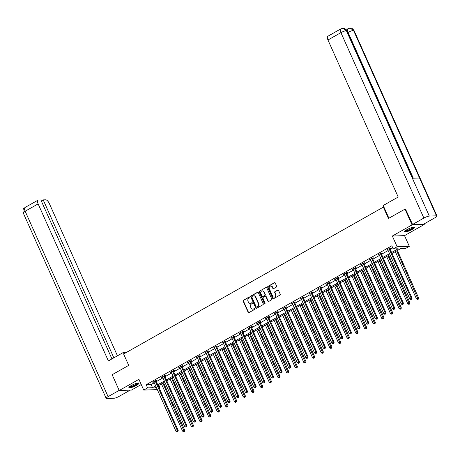 <?xml version="1.0" encoding="UTF-8"?>
<svg xmlns="http://www.w3.org/2000/svg" width="460" height="460" viewBox="0 0 460 460"><rect width="100%" height="100%" fill="white"/><g stroke="black" fill="none" stroke-linecap="round" stroke-linejoin="round"><path stroke-width="0.69" d="M249.797 297.183A0.483 0.425 -91.9 0 0 249.222 296.964L243.432 300.236A0.69 0.609 -91.9 0 0 243.162 301.168L248.147 312.311A0.69 0.609 -91.9 0 0 248.969 312.622L254.759 309.344A0.483 0.425 -91.9 0 0 254.552 308.43A0.483 0.425 -91.9 0 0 254.374 308.476L253.621 308.901A2.214 1.955 -91.9 0 1 250.993 307.907L250.579 306.981A2.214 1.955 -91.9 0 1 251.436 304.014L252.183 303.589A0.483 0.425 -91.9 0 0 251.976 302.668A0.483 0.425 -91.9 0 0 251.798 302.72L251.051 303.146A2.214 1.955 -91.9 0 1 248.417 302.151L248.003 301.219A2.214 1.955 -91.9 0 1 248.86 298.252L249.607 297.833A0.483 0.425 -91.9 0 0 249.797 297.183M249.567 296.947A0.483 0.425 -91.9 0 0 249.55 296.953L243.76 300.23A0.69 0.609 -91.9 0 0 243.495 301.156L248.48 312.3A0.69 0.609 -91.9 0 0 248.877 312.662M254.719 308.459A0.483 0.425 -91.9 0 0 254.702 308.47L253.621 308.901M251.798 302.72L252.126 302.709A0.483 0.425 -91.9 0 0 252.126 302.709L251.051 303.146M406.968 229.638A5.497 1.081 155.9 0 0 404.518 231.8A5.497 1.081 155.9 0 0 412.108 229.471A5.497 1.081 155.9 0 0 414.552 227.309A5.497 1.081 155.9 0 0 406.968 229.638M131.341 385.509A5.497 1.081 155.9 0 0 128.898 387.671A5.497 1.081 155.9 0 0 136.482 385.342A5.497 1.081 155.9 0 0 138.931 383.18A5.497 1.081 155.9 0 0 131.341 385.509M276.368 287.08A0.69 0.609 -91.9 0 0 276.638 286.154L275.235 283.026A0.69 0.609 -91.9 0 0 274.413 282.716L267.984 286.356A0.69 0.609 -91.9 0 0 267.714 287.281L272.7 298.425A0.69 0.609 -91.9 0 0 273.522 298.735L279.956 295.096A0.69 0.609 -91.9 0 0 280.22 294.17L278.53 290.392A0.69 0.609 -91.9 0 0 277.714 290.082L274.959 291.64A0.69 0.609 -91.9 0 0 274.689 292.566L275.529 294.44A1.851 1.633 -91.9 0 1 272.613 296.091L269.33 288.753A1.851 1.633 -91.9 0 1 272.245 287.103L272.791 288.328A0.69 0.609 -91.9 0 0 273.614 288.638L276.368 287.08M424.005 223.962L424.241 224.486L412.051 224.888L404.995 209.122L388.447 218.477L383.37 207.126L123.625 354.016L128.702 365.366L112.159 374.728L119.209 390.494L138.92 379.345L143.721 390.068L147.602 387.872L146.194 384.715L391.834 245.801L393.248 248.952L397.135 246.755L409.325 246.353L405.438 248.555L400.493 248.716L392.035 253.5M412.051 224.888L392.334 236.032L397.135 246.755M258.29 292.612A0.69 0.609 -91.9 0 0 257.468 292.301L251.033 295.941A0.69 0.609 -91.9 0 0 250.769 296.867L255.748 308.01A0.69 0.609 -91.9 0 0 256.571 308.321L263.005 304.681A0.69 0.609 -91.9 0 0 263.269 303.755L258.29 292.612M259.509 291.145L265.943 287.511A0.69 0.609 -91.9 0 1 266.76 287.822L271.745 298.966A0.69 0.609 -91.9 0 1 271.48 299.891L268.726 301.449A0.69 0.609 -91.9 0 1 267.904 301.139L265.886 296.619A0.69 0.609 -91.9 0 0 265.063 296.309L263.235 297.338A0.69 0.609 -91.9 0 0 262.965 298.264L265.069 302.973A0.483 0.425 -91.9 0 1 264.31 303.404L259.239 292.071A0.69 0.609 -91.9 0 1 259.509 291.145L265.943 287.511M404.995 209.122L405.697 209.099M119.209 390.494L131.405 390.091L141.243 384.531M383.933 207.109L383.37 207.126M146.194 384.715L151.139 384.554L154.261 382.789M156.314 381.627L162.92 377.89M164.979 376.728L171.586 372.991M173.638 371.829L180.245 368.092M182.304 366.93L188.91 363.193M190.963 362.031L197.57 358.294M199.623 357.132L206.23 353.395M208.288 352.233L214.895 348.496M216.947 347.334L223.554 343.597M225.613 342.435L232.219 338.704M234.272 337.536L240.879 333.805M242.932 332.637L249.538 328.906M251.597 327.744L258.204 324.007M260.256 322.845L266.863 319.108M268.922 317.946L275.529 314.209M277.581 313.047L284.188 309.31M286.246 308.148L292.847 304.411M294.906 303.249L301.513 299.512M303.565 298.35L310.172 294.613M312.231 293.451L318.837 289.714M320.89 288.552L327.497 284.82M329.555 283.653L336.162 279.921M338.215 278.754L344.822 275.022M346.874 273.861L353.481 270.123M355.54 268.962L362.147 265.224M364.199 264.063L370.806 260.325M372.864 259.164L379.471 255.427M381.524 254.265L388.131 250.527M390.183 249.366L392.777 247.9M156.061 380.851L156.958 380.339L156.136 380.368L152.806 382.248L153.933 382.053M164.72 375.952L165.623 375.44L164.795 375.469L161.466 377.355L162.593 377.154A0.707 0.621 -91.9 0 0 162.438 376.918L162.363 376.843M173.386 371.053L174.282 370.541L173.46 370.57L170.125 372.456L171.258 372.255M182.045 366.154L182.942 365.642L182.12 365.671L178.79 367.557L179.917 367.356M190.71 361.255L191.607 360.743L190.785 360.772L187.45 362.658L188.577 362.457M199.37 356.356L200.267 355.85L199.445 355.873L196.115 357.759L197.242 357.558M208.029 351.457L208.932 350.951L208.104 350.974L204.775 352.86L205.902 352.659M216.695 346.558L217.591 346.052L216.769 346.075L213.434 347.961L214.567 347.76M225.354 341.659L226.251 341.153L225.429 341.182L222.099 343.062L223.226 342.867M234.019 336.76L234.916 336.254L234.094 336.283L230.759 338.163L231.886 337.968M242.679 331.861L243.576 331.355L242.753 331.384L239.424 333.264L240.551 333.069M251.338 326.968L252.241 326.456L251.413 326.485L248.084 328.365L249.211 328.17M260.003 322.069L260.9 321.557L260.078 321.586L256.743 323.472L257.876 323.271M268.663 317.17L269.56 316.658L268.738 316.687L265.408 318.573L266.536 318.372M277.328 312.271L278.225 311.759L277.403 311.788L274.068 313.674L275.195 313.473A0.707 0.621 -91.9 0 0 275.04 313.237L274.971 313.162M285.988 307.372L286.885 306.86L286.062 306.889L282.733 308.775L283.86 308.574M294.647 302.473L295.55 301.967L294.722 301.99L291.393 303.876L292.52 303.675M303.312 297.574L304.209 297.068L303.387 297.091L300.052 298.977L301.185 298.776A0.707 0.621 -91.9 0 0 301.03 298.546L300.955 298.471M311.972 292.675L312.875 292.169L312.047 292.192L308.717 294.078L309.844 293.877M320.637 287.776L321.534 287.27L320.712 287.299L317.377 289.179L318.504 288.983M329.297 282.877L330.194 282.371L329.372 282.4L326.042 284.28L327.169 284.084M337.956 277.978L338.859 277.472L338.031 277.501L334.702 279.381L335.829 279.185M346.622 273.085L347.518 272.573L346.696 272.602L343.361 274.482L344.494 274.286A0.707 0.621 -91.9 0 0 344.339 274.051L344.264 273.976M355.281 268.186L356.184 267.674L355.356 267.703L352.026 269.589L353.153 269.387M363.946 263.287L364.843 262.775L364.021 262.804L360.686 264.69L361.819 264.488M372.606 258.388L373.503 257.876L372.68 257.905L369.351 259.791L370.478 259.589M381.265 253.489L382.168 252.977L381.34 253.006L378.011 254.892L379.138 254.69M389.93 248.59L390.827 248.084L390.005 248.107L386.67 249.993L387.803 249.791M392.334 236.032L404.53 235.635L424.241 224.486M404.53 235.635L409.325 246.353M158.855 385.365L159.798 387.469L159.102 387.86M157.05 389.022L155.911 389.666L143.721 390.068M391.598 252.517L398.187 248.791L393.248 248.952M147.602 387.872L152.547 387.705L155.67 385.94M157.728 384.778L164.335 381.041M166.388 379.879L172.994 376.142M175.053 374.98L181.66 371.243M183.712 370.081L190.319 366.344M192.372 365.183L198.979 361.451M201.037 360.284L207.644 356.552M209.697 355.39L216.303 351.653M218.362 350.491L224.969 346.754M227.021 345.592L233.628 341.855M235.681 340.693L242.288 336.956M244.346 335.794L250.953 332.057M253.006 330.895L259.612 327.158M261.671 325.996L268.278 322.259M270.33 321.097L276.937 317.36M278.99 316.198L285.597 312.461M287.655 311.299L294.262 307.567M296.315 306.4L302.921 302.668M304.98 301.507L311.587 297.769M313.639 296.608L320.246 292.87M322.299 291.709L328.906 287.971M330.964 286.81L337.571 283.072M339.624 281.911L346.23 278.173M348.289 277.012L354.896 273.274M356.948 272.113L363.555 268.375M365.608 267.214L372.215 263.476M374.273 262.315L380.88 258.583M382.933 257.416L389.539 253.684M156.112 386.923L154.853 387.63L156.406 387.579M158.941 387.498L159.798 387.469M389.982 254.662L383.375 258.399M381.317 259.561L374.71 263.298M372.657 264.46L366.051 268.197M363.992 269.359L357.385 273.096M355.333 274.258L348.726 277.995M346.673 279.157L340.066 282.888M338.008 284.056L331.401 287.787M329.348 288.949L322.742 292.686M320.683 293.848L314.077 297.585M312.024 298.747L305.417 302.484M303.358 303.646L296.757 307.384M294.699 308.545L288.092 312.282M286.039 313.444L279.433 317.181M277.374 318.343L270.767 322.08M268.715 323.242L262.108 326.979M260.049 328.141L253.443 331.878M251.39 333.04L244.783 336.772M242.73 337.939L236.124 341.671M234.065 342.832L227.458 346.57M225.406 347.731L218.799 351.469M216.74 352.63L210.134 356.368M208.081 357.529L201.474 361.267M199.421 362.428L192.815 366.166M190.756 367.327L184.149 371.065M182.097 372.226L175.49 375.964M173.431 377.125L166.825 380.863M164.772 382.024L158.165 385.762M151.139 384.554L152.547 387.705M153.629 382.225L153.473 381.875M162.288 377.327L162.133 376.976M170.953 372.428L170.792 372.077M179.613 367.528L179.458 367.178M188.272 362.629L188.117 362.279M196.937 357.73L196.782 357.38M205.597 352.831L205.442 352.481M214.262 347.933L214.101 347.587M222.922 343.034L222.766 342.688M231.581 338.14L231.426 337.789M240.246 333.241L240.091 332.891M248.906 328.342L248.751 327.991M257.571 323.443L257.41 323.092M266.231 318.544L266.075 318.193M274.896 313.645L274.735 313.294M283.555 308.746L283.4 308.395M292.215 303.847L292.06 303.497M300.88 298.948L300.719 298.597M309.54 294.049L309.384 293.704M318.205 289.156L318.044 288.805M326.865 284.257L326.709 283.906M335.524 279.358L335.369 279.007M344.189 274.459L344.034 274.108M352.849 269.56L352.693 269.209M361.514 264.661L361.353 264.31M370.173 259.762L370.018 259.411M378.833 254.863L378.678 254.512M387.498 249.964L387.343 249.613M250.401 303.364A2.214 1.955 -91.9 0 0 251.378 303.134M252.977 309.12A2.214 1.955 -91.9 0 0 253.954 308.89M257.887 292.249A0.69 0.609 -91.9 0 0 257.795 292.29L251.361 295.929A0.69 0.609 -91.9 0 0 251.097 296.855L256.082 307.999A0.69 0.609 -91.9 0 0 256.484 308.361M252.022 296.464A0.483 0.425 -91.9 0 0 251.833 297.114L256.208 306.895A0.483 0.425 -91.9 0 0 256.783 307.113L257.577 306.665A2.214 1.955 -91.9 0 0 258.434 303.698L255.444 297.016A2.214 1.955 -91.9 0 0 252.81 296.022L252.022 296.464M256.772 307.125A0.483 0.425 -91.9 0 0 257.117 307.102L256.783 307.113M253.788 295.791A2.214 1.955 -91.9 0 1 255.771 297.005L258.761 303.692A2.214 1.955 -91.9 0 1 257.905 306.659L257.117 307.102M265.483 296.251A0.69 0.609 -91.9 0 1 266.214 296.608L268.232 301.127A0.69 0.609 -91.9 0 0 268.634 301.49M259.837 291.134A0.69 0.609 -91.9 0 0 259.572 292.065L264.638 303.393A0.483 0.425 -91.9 0 0 264.868 303.629M263.787 291.927A1.851 1.633 -91.9 0 0 260.872 293.578L262.027 296.159A0.69 0.609 -91.9 0 0 262.85 296.47L264.673 295.441A0.69 0.609 -91.9 0 0 264.943 294.515L263.787 291.927L264.115 291.916A1.851 1.633 -91.9 0 0 262.43 290.91M262.758 296.516A0.69 0.609 -91.9 0 0 263.177 296.459L262.85 296.47M264.115 291.916L265.27 294.503A0.69 0.609 -91.9 0 1 265.006 295.429L263.177 296.459M270.894 286.085A1.851 1.633 -91.9 0 1 272.579 287.092L273.125 288.316A0.69 0.609 -91.9 0 0 273.527 288.679M274.298 297.097A1.851 1.633 -91.9 0 0 275.856 294.429L275.529 294.44M278.133 290.03A0.69 0.609 -91.9 0 0 278.041 290.07L275.287 291.628A0.69 0.609 -91.9 0 0 275.022 292.554L275.856 294.429M274.833 282.664A0.69 0.609 -91.9 0 0 274.746 282.704L268.312 286.344A0.69 0.609 -91.9 0 0 268.048 287.27L273.033 298.413A0.69 0.609 -91.9 0 0 273.43 298.776M161.448 383.904L182.574 431.129L184.788 430.318L163.501 382.743M184.161 431.394L183.603 431.71L184.489 431.382L184.161 431.394L162.834 383.117M183.603 431.71L182.574 431.129M184.788 430.318L184.489 431.382M155.238 380.874L155.244 380.989A0.707 0.621 -91.9 0 0 155.308 381.242L177.37 430.566L175.984 431.348L153.922 382.03A0.707 0.621 -91.9 0 0 153.778 381.817L153.703 381.742M156.026 380.426L156.066 380.96A0.707 0.621 -91.9 0 0 156.136 381.219L178.198 430.537L177.37 430.566L177.571 431.612L177.014 431.923L177.571 431.612M177.899 431.601L178.198 430.537M175.984 431.348L177.014 431.923M138.034 382.99A4.755 0.931 -24.1 0 1 137.488 383.795A4.755 0.931 -24.1 0 1 132.796 386.296A4.755 0.931 -24.1 0 1 129.352 386.872M129.743 386.544A4.404 0.862 155.9 0 0 133.204 385.693A4.404 0.862 155.9 0 0 137.069 383.565A4.404 0.862 155.9 0 0 137.528 383.065M128.961 387.32A5.462 1.069 155.9 0 0 133.25 386.273A5.462 1.069 155.9 0 0 138.052 383.628A5.462 1.069 155.9 0 0 138.627 383.002M413.661 227.119A4.755 0.931 -24.1 0 1 413.114 227.924A4.755 0.931 -24.1 0 1 408.422 230.425A4.755 0.931 -24.1 0 1 404.978 231M405.369 230.673A4.404 0.862 155.9 0 0 408.831 229.822A4.404 0.862 155.9 0 0 412.689 227.694A4.404 0.862 155.9 0 0 413.149 227.194M404.587 231.449A5.462 1.069 155.9 0 0 408.871 230.402A5.462 1.069 155.9 0 0 413.678 227.757A5.462 1.069 155.9 0 0 414.253 227.125M125.505 352.952L125.252 352.394L123.36 352.458L108.37 360.933L38.122 203.895L25.156 211.226L108.1 396.647L119.163 390.39M123.97 353.82L123.36 352.458M117.444 355.804L49.323 203.521A4.226 1.794 60.5 0 0 45.655 199.807L43.2 199.887L113.85 357.834M108.1 396.647A4.335 0.851 155.9 0 0 106.168 398.348A4.335 0.851 155.9 0 0 106.709 398.509L113.861 398.274A4.335 0.851 155.9 0 0 119.301 396.278L130.168 390.132M111.958 358.903L40.859 199.962L38.404 200.042A4.226 1.794 60.5 0 0 38.019 200.146A4.226 1.794 60.5 0 0 38.122 203.895M41.308 200.957L43.2 199.887M388.907 218.218L383.214 205.499L398.205 197.024L327.957 39.98A4.226 1.794 -119.5 0 1 327.853 36.236L340.82 28.905A4.226 1.794 -119.5 0 0 340.923 32.648L327.957 39.98M436.459 215.838L419.531 177.997L412.378 178.233L429.306 216.073L436.459 215.838A4.335 0.851 155.9 0 1 437 215.999A4.335 0.851 155.9 0 1 435.074 217.701L423.769 224.095L412.568 224.463L405.49 209.105M429.306 216.073A4.335 0.851 155.9 0 0 423.867 218.069L412.568 224.463M347.409 28.997L345.431 29.06M346.719 30.475A4.226 1.794 -119.5 0 1 347.237 29.095L350.083 28.077C351.078 28.405 351.555 27.278 354.056 30.578A4.335 0.851 155.9 0 0 353.516 30.417L350.083 28.077M412.827 178.215L346.892 30.814A4.335 0.851 155.9 0 0 346.363 30.653L342.953 28.307L340.82 28.905M170.108 379.005L191.233 426.236L193.447 425.419L172.166 377.844M192.82 426.495L192.268 426.811L193.154 426.483L192.82 426.495L171.499 378.218M192.268 426.811L191.233 426.236M193.447 425.419L193.154 426.483M178.773 374.106L199.899 421.337L202.112 420.52L180.826 372.945M201.486 421.596L200.928 421.912L201.814 421.584L201.486 421.596L180.159 373.319M200.928 421.912L199.899 421.337M202.112 420.52L201.814 421.584M163.898 375.975L163.909 376.09A0.707 0.621 -91.9 0 0 163.973 376.349L186.035 425.667L184.644 426.449L162.581 377.131M164.691 375.527L164.732 376.061A0.707 0.621 -91.9 0 0 164.795 376.32L186.858 425.638L186.035 425.667L186.231 426.713L185.673 427.029L186.231 426.713M186.559 426.702L186.858 425.638M184.644 426.449L185.673 427.029M172.558 371.076L172.569 371.191A0.707 0.621 -91.9 0 0 172.632 371.45L194.695 420.768L193.309 421.55L171.246 372.232A0.707 0.621 -91.9 0 0 171.103 372.019L171.028 371.945M173.351 370.633L173.391 371.162A0.707 0.621 -91.9 0 0 173.46 371.421L195.517 420.739L194.695 420.768L194.89 421.814L194.338 422.13L194.89 421.814M195.224 421.803L195.517 420.739M193.309 421.55L194.338 422.13M187.433 369.207L208.558 416.438L210.772 415.627L189.491 368.046M210.145 416.697L209.587 417.013L210.473 416.685L210.145 416.697L188.818 368.42M209.587 417.013L208.558 416.438M210.772 415.627L210.473 416.685M196.092 364.308L217.223 411.539L219.431 410.728L198.151 363.147M218.805 411.798L218.253 412.114L219.138 411.792L218.805 411.798L197.484 363.526M218.253 412.114L217.223 411.539M219.431 410.728L219.138 411.792M204.757 359.409L225.883 406.64L228.097 405.829L206.81 358.248M227.47 406.904L226.912 407.215L227.798 406.893L227.47 406.904L206.143 358.627M226.912 407.215L225.883 406.64M228.097 405.829L227.798 406.893M181.223 366.183L181.228 366.292A0.707 0.621 -91.9 0 0 181.297 366.551L203.355 415.869L201.969 416.656L179.906 367.333A0.707 0.621 -91.9 0 0 179.762 367.12L179.688 367.046M182.011 365.734L182.056 366.263A0.707 0.621 -91.9 0 0 182.12 366.522L204.183 415.84L203.355 415.869L203.556 416.915L202.998 417.231L203.556 416.915M203.883 416.904L204.183 415.84M201.969 416.656L202.998 417.231M189.882 361.284L189.894 361.393A0.707 0.621 -91.9 0 0 189.957 361.652L212.02 410.97L210.628 411.757L188.571 362.434A0.707 0.621 -91.9 0 0 188.422 362.221L188.347 362.147M190.676 360.835L190.716 361.365A0.707 0.621 -91.9 0 0 190.779 361.623L212.842 410.941L212.02 410.97L212.215 412.016L211.663 412.332L212.215 412.016M212.549 412.005L212.842 410.941M210.628 411.757L211.663 412.332M198.547 356.385L198.553 356.494A0.707 0.621 -91.9 0 0 198.617 356.753L220.679 406.071L219.293 406.858L197.231 357.535A0.707 0.621 -91.9 0 0 197.087 357.322L197.012 357.253M199.335 355.936L199.375 356.466A0.707 0.621 -91.9 0 0 199.445 356.724L221.507 406.042L220.679 406.071L220.88 407.117L220.323 407.433L220.88 407.117M221.208 407.106L221.507 406.042M219.293 406.858L220.323 407.433M213.417 354.51L234.542 401.741L236.756 400.93L215.475 353.349M236.13 402.005L235.577 402.316L236.463 401.994L236.13 402.005L214.808 353.728M235.577 402.316L234.542 401.741M236.756 400.93L236.463 401.994M207.207 351.486L207.218 351.595A0.707 0.621 -91.9 0 0 207.282 351.854L229.344 401.172L227.953 401.959L205.89 352.642A0.707 0.621 -91.9 0 0 205.746 352.429L205.672 352.354M208 351.037L208.041 351.566A0.707 0.621 -91.9 0 0 208.104 351.825L230.167 401.149L229.344 401.172L229.54 402.218L228.982 402.534L229.54 402.218M229.868 402.212L230.167 401.149M227.953 401.959L228.982 402.534M222.082 349.611L243.208 396.842L245.421 396.031L224.135 348.45M244.795 397.106L244.237 397.417L245.122 397.095L244.795 397.106L223.468 348.829M244.237 397.417L243.208 396.842M245.421 396.031L245.122 397.095M215.867 346.587L215.878 346.696A0.707 0.621 -91.9 0 0 215.941 346.955L238.004 396.273L236.618 397.06L214.555 347.743A0.707 0.621 -91.9 0 0 214.412 347.53L214.337 347.455M216.66 346.138L216.7 346.667A0.707 0.621 -91.9 0 0 216.769 346.926L238.826 396.25L238.004 396.273L238.199 397.319L237.647 397.635L238.199 397.319M238.533 397.313L238.826 396.25M236.618 397.06L237.647 397.635M230.742 344.712L251.867 391.943L254.081 391.132L232.8 343.551M253.454 392.207L252.896 392.518L253.782 392.196L253.454 392.207L232.133 343.93M252.896 392.518L251.867 391.943M254.081 391.132L253.782 392.196M224.532 341.688L224.537 341.797A0.707 0.621 -91.9 0 0 224.606 342.056L246.669 391.374L245.278 392.161L223.215 342.844A0.707 0.621 -91.9 0 0 223.071 342.631L222.996 342.556M225.319 341.24L225.365 341.774A0.707 0.621 -91.9 0 0 225.429 342.027L247.492 391.351L246.669 391.374L246.865 392.426L246.307 392.736L246.865 392.426M247.192 392.414L247.492 391.351M245.278 392.161L246.307 392.736M239.401 339.819L260.532 387.044L262.74 386.233L241.46 338.652M262.114 387.308L261.562 387.625L262.447 387.297L262.114 387.308L240.793 339.031M261.562 387.625L260.532 387.044M262.74 386.233L262.447 387.297M233.191 336.789L233.203 336.898A0.707 0.621 -91.9 0 0 233.266 337.157L255.329 386.48L253.943 387.262L231.88 337.945A0.707 0.621 -91.9 0 0 231.731 337.732L231.662 337.657M233.985 336.341L234.025 336.875A0.707 0.621 -91.9 0 0 234.088 337.134L256.151 386.452L255.329 386.48L255.524 387.527L254.972 387.837L255.524 387.527M255.858 387.515L256.151 386.452M253.943 387.262L254.972 387.837M248.066 334.92L269.192 382.145L271.406 381.334L250.119 333.753M270.779 382.409L270.221 382.726L271.107 382.398L270.779 382.409L249.452 334.132M270.221 382.726L269.192 382.145M271.406 381.334L271.107 382.398M241.856 331.89L241.862 331.999A0.707 0.621 -91.9 0 0 241.931 332.258L263.988 381.581L262.602 382.363L240.54 333.046A0.707 0.621 -91.9 0 0 240.396 332.833L240.321 332.758M242.644 331.441L242.684 331.976A0.707 0.621 -91.9 0 0 242.753 332.235L264.816 381.553L263.988 381.581L264.189 382.628L263.632 382.938L264.189 382.628M264.517 382.616L264.816 381.553M262.602 382.363L263.632 382.938M256.726 330.021L277.857 377.246L280.065 376.435L258.784 328.86M279.438 377.51L278.886 377.827L279.772 377.499L279.438 377.51L258.117 329.233M278.886 377.827L277.857 377.246M280.065 376.435L279.772 377.499M250.516 326.991L250.527 327.106A0.707 0.621 -91.9 0 0 250.591 327.359L272.654 376.683L271.262 377.464L249.205 328.147A0.707 0.621 -91.9 0 0 249.055 327.934L248.981 327.859M251.309 326.542L251.35 327.077A0.707 0.621 -91.9 0 0 251.413 327.336L273.476 376.654L272.654 376.683L272.849 377.729L272.297 378.039L272.849 377.729M273.177 377.717L273.476 376.654M271.262 377.464L272.297 378.039M265.391 325.122L286.517 372.353L288.73 371.536L267.444 323.961M288.104 372.611L287.546 372.928L288.431 372.6L288.104 372.611L266.777 324.334M287.546 372.928L286.517 372.353M288.73 371.536L288.431 372.6M259.175 322.092L259.187 322.207A0.707 0.621 -91.9 0 0 259.25 322.466L281.313 371.784L279.927 372.565L257.864 323.248A0.707 0.621 -91.9 0 0 257.721 323.035L257.646 322.96M259.969 321.649L260.009 322.178A0.707 0.621 -91.9 0 0 260.078 322.437L282.135 371.755L281.313 371.784L281.508 372.83L280.957 373.146L281.508 372.83M281.842 372.818L282.135 371.755M279.927 372.565L280.957 373.146M274.051 320.223L295.176 367.454L297.39 366.637L276.109 319.062M296.763 367.712L296.211 368.029L297.091 367.701L296.763 367.712L275.442 319.435M296.211 368.029L295.176 367.454M297.39 366.637L297.091 367.701M267.841 317.193L267.846 317.308A0.707 0.621 -91.9 0 0 267.915 317.567L289.978 366.884L288.587 367.666L266.524 318.349A0.707 0.621 -91.9 0 0 266.38 318.136L266.305 318.061M268.634 316.75L268.674 317.279A0.707 0.621 -91.9 0 0 268.738 317.538L290.8 366.856L289.978 366.884L290.174 367.931L289.616 368.247L290.174 367.931M290.502 367.919L290.8 366.856M288.587 367.666L289.616 368.247M282.716 315.324L303.841 362.555L306.049 361.744L284.769 314.163M305.423 362.813L304.871 363.13L305.756 362.802L305.423 362.813L284.102 314.536M304.871 363.13L303.841 362.555M306.049 361.744L305.756 362.802M276.5 312.3L276.512 312.409A0.707 0.621 -91.9 0 0 276.575 312.668L298.638 361.985L297.252 362.773L275.189 313.45M277.294 311.851L277.334 312.38A0.707 0.621 -91.9 0 0 277.397 312.639L299.46 361.957L298.638 361.985L298.833 363.032L298.281 363.348L298.833 363.032M299.167 363.02L299.46 361.957M297.252 362.773L298.281 363.348M291.375 310.425L312.501 357.656L314.715 356.845L293.428 309.264M314.088 357.914L313.53 358.231L314.416 357.909L314.088 357.914L292.761 309.643M313.53 358.231L312.501 357.656M314.715 356.845L314.416 357.909M285.165 307.401L285.171 307.51A0.707 0.621 -91.9 0 0 285.24 307.769L307.297 357.086L305.911 357.874L283.849 308.551A0.707 0.621 -91.9 0 0 283.705 308.338L283.63 308.263M285.953 306.952L285.993 307.481A0.707 0.621 -91.9 0 0 286.062 307.74L308.125 357.058L307.297 357.086L307.498 358.133L306.941 358.449L307.498 358.133M307.826 358.122L308.125 357.058M305.911 357.874L306.941 358.449M300.035 305.526L321.166 352.757L323.374 351.946L302.093 304.365M322.747 353.021L322.195 353.332L323.081 353.01L322.747 353.021L301.426 304.744M322.195 353.332L321.166 352.757M323.374 351.946L323.081 353.01M293.825 302.502L293.836 302.611A0.707 0.621 -91.9 0 0 293.9 302.87L315.962 352.188L314.571 352.975L292.514 303.652A0.707 0.621 -91.9 0 0 292.364 303.439L292.29 303.37M294.618 302.053L294.659 302.582A0.707 0.621 -91.9 0 0 294.722 302.841L316.785 352.159L315.962 352.188L316.158 353.234L315.606 353.55L316.158 353.234M316.486 353.222L316.785 352.159M314.571 352.975L315.606 353.55M308.7 300.627L329.826 347.858L332.039 347.047L310.753 299.466M331.413 348.122L330.855 348.433L331.74 348.111L331.413 348.122L310.086 299.845M330.855 348.433L329.826 347.858M332.039 347.047L331.74 348.111M302.49 297.603L302.496 297.712A0.707 0.621 -91.9 0 0 302.559 297.971L324.622 347.288L323.236 348.076L301.173 298.759M303.278 297.154L303.318 297.683A0.707 0.621 -91.9 0 0 303.387 297.942L325.444 347.266L324.622 347.288L324.823 348.335L324.266 348.651L324.823 348.335M325.151 348.329L325.444 347.266M323.236 348.076L324.266 348.651M317.36 295.728L338.485 342.959L340.699 342.148L319.418 294.567M340.072 343.223L339.52 343.534L340.4 343.212L340.072 343.223L318.751 294.946M339.52 343.534L338.485 342.959M340.699 342.148L340.4 343.212M311.15 292.704L311.155 292.813A0.707 0.621 -91.9 0 0 311.224 293.072L333.287 342.389L331.896 343.177L309.833 293.859A0.707 0.621 -91.9 0 0 309.689 293.647L309.615 293.572M311.943 292.255L311.983 292.784A0.707 0.621 -91.9 0 0 312.047 293.043L334.109 342.366L333.287 342.389L333.483 343.442L332.925 343.752L333.483 343.442M333.81 343.43L334.109 342.366M331.896 343.177L332.925 343.752M326.025 290.829L347.15 338.06L349.358 337.249L328.078 289.668M348.737 338.324L348.18 338.635L349.065 338.313L348.737 338.324L327.411 290.047M348.18 338.635L347.15 338.06M349.358 337.249L349.065 338.313M319.809 287.805L319.821 287.914A0.707 0.621 -91.9 0 0 319.884 288.173L341.947 337.49L340.561 338.278L318.498 288.96A0.707 0.621 -91.9 0 0 318.349 288.748L318.28 288.673M320.603 287.356L320.643 287.891A0.707 0.621 -91.9 0 0 320.706 288.144L342.769 337.467L341.947 337.49L342.142 338.543L341.59 338.853L342.142 338.543M342.476 338.531L342.769 337.467M340.561 338.278L341.59 338.853M334.684 285.936L355.81 333.161L358.024 332.35L336.737 284.769M357.397 333.425L356.839 333.741L357.725 333.414L357.397 333.425L336.07 285.148M356.839 333.741L355.81 333.161M358.024 332.35L357.725 333.414M328.474 282.906L328.48 283.015A0.707 0.621 -91.9 0 0 328.549 283.274L350.606 332.597L349.221 333.379L327.158 284.061A0.707 0.621 -91.9 0 0 327.014 283.849L326.939 283.774M329.262 282.457L329.308 282.992A0.707 0.621 -91.9 0 0 329.372 283.251L351.434 332.568L350.606 332.597L350.808 333.644L350.25 333.954L350.808 333.644M351.135 333.632L351.434 332.568M349.221 333.379L350.25 333.954M343.344 281.037L364.475 328.262L366.683 327.451L345.402 279.87M366.056 328.526L365.504 328.842L366.39 328.515L366.056 328.526L344.735 280.249M365.504 328.842L364.475 328.262M366.683 327.451L366.39 328.515M337.134 278.007L337.145 278.116A0.707 0.621 -91.9 0 0 337.209 278.375L359.272 327.698L357.88 328.48L335.823 279.162A0.707 0.621 -91.9 0 0 335.673 278.95L335.599 278.875M337.928 277.558L337.968 278.093A0.707 0.621 -91.9 0 0 338.031 278.352L360.094 327.669L359.272 327.698L359.467 328.745L358.915 329.055L359.467 328.745M359.795 328.733L360.094 327.669M357.88 328.48L358.915 329.055M352.009 276.138L373.135 323.363L375.348 322.552L354.062 274.976M374.722 323.627L374.164 323.943L375.049 323.616L374.722 323.627L353.395 275.35M374.164 323.943L373.135 323.363M375.348 322.552L375.049 323.616M345.799 273.108L345.805 273.223A0.707 0.621 -91.9 0 0 345.868 273.476L367.931 322.799L366.545 323.581L344.482 274.263M346.587 272.659L346.627 273.194A0.707 0.621 -91.9 0 0 346.696 273.453L368.753 322.77L367.931 322.799L368.132 323.846L367.574 324.156L368.132 323.846M368.46 323.834L368.753 322.77M366.545 323.581L367.574 324.156M360.669 271.239L381.794 318.469L384.008 317.653L362.727 270.077M383.381 318.728L382.829 319.044L383.709 318.717L383.381 318.728L362.06 270.451M382.829 319.044L381.794 318.469M384.008 317.653L383.709 318.717M354.459 268.209L354.464 268.324A0.707 0.621 -91.9 0 0 354.534 268.582L376.596 317.9L375.205 318.682L353.142 269.364A0.707 0.621 -91.9 0 0 352.998 269.152L352.923 269.077M355.252 267.766L355.292 268.295A0.707 0.621 -91.9 0 0 355.356 268.554L377.418 317.872L376.596 317.9L376.792 318.947L376.234 319.263L376.792 318.947M377.119 318.935L377.418 317.872M375.205 318.682L376.234 319.263M369.334 266.34L390.459 313.57L392.667 312.754L371.387 265.178M392.046 313.829L391.489 314.145L392.374 313.818L392.046 313.829L370.72 265.552M391.489 314.145L390.459 313.57M392.667 312.754L392.374 313.818M363.118 263.31L363.13 263.425A0.707 0.621 -91.9 0 0 363.193 263.683L385.256 313.001L383.87 313.783L361.807 264.465A0.707 0.621 -91.9 0 0 361.658 264.253L361.589 264.178M363.912 262.867L363.952 263.396A0.707 0.621 -91.9 0 0 364.015 263.655L386.078 312.972L385.256 313.001L385.451 314.048L384.899 314.364L385.451 314.048M385.785 314.036L386.078 312.972M383.87 313.783L384.899 314.364M377.993 261.441L399.119 308.671L401.333 307.861L380.046 260.279M400.706 308.93L400.148 309.247L401.034 308.919L400.706 308.93L379.379 260.653M400.148 309.247L399.119 308.671M401.333 307.861L401.034 308.919M371.784 258.416L371.789 258.526A0.707 0.621 -91.9 0 0 371.858 258.784L393.915 308.102L392.529 308.89L370.467 259.566A0.707 0.621 -91.9 0 0 370.323 259.354L370.248 259.279M372.571 257.968L372.617 258.497A0.707 0.621 -91.9 0 0 372.68 258.756L394.743 308.073L393.915 308.102L394.116 309.149L393.559 309.465L394.116 309.149M394.444 309.137L394.743 308.073M392.529 308.89L393.559 309.465M386.653 256.542L407.784 303.772L409.992 302.962L388.711 255.38M409.365 304.031L408.813 304.347L409.699 304.025L409.365 304.031L388.044 255.76M408.813 304.347L407.784 303.772M409.992 302.962L409.699 304.025M380.443 253.517L380.454 253.627A0.707 0.621 -91.9 0 0 380.518 253.885L402.58 303.203L401.189 303.991L379.132 254.667A0.707 0.621 -91.9 0 0 378.982 254.455L378.908 254.38M381.236 253.069L381.277 253.598A0.707 0.621 -91.9 0 0 381.34 253.857L403.403 303.174L402.58 303.203L402.776 304.25L402.224 304.566L402.776 304.25M403.104 304.238L403.403 303.174M401.189 303.991L402.224 304.566M395.318 251.643L416.444 298.873L418.657 298.063L397.371 250.481M418.031 299.138L417.473 299.448L418.358 299.126L418.031 299.138L396.704 250.861M417.473 299.448L416.444 298.873M418.657 298.063L418.358 299.126M389.108 248.618L389.114 248.728A0.707 0.621 -91.9 0 0 389.177 248.986L411.24 298.304L409.854 299.092L387.791 249.768A0.707 0.621 -91.9 0 0 387.648 249.556L387.573 249.487M389.896 248.17L389.936 248.699A0.707 0.621 -91.9 0 0 390.005 248.958L412.062 298.275L411.24 298.304L411.441 299.351L410.883 299.667L411.441 299.351M411.769 299.339L412.062 298.275M409.854 299.092L410.883 299.667M249.55 296.953L249.222 296.964M254.702 308.47L254.374 308.476M248.48 312.3L248.147 312.311M243.495 301.156L243.162 301.168M243.76 300.23L243.432 300.236M256.082 307.999L255.748 308.01M251.097 296.855L250.769 296.867M251.361 295.929L251.033 295.941M257.795 292.29L257.468 292.301M257.905 306.659L257.577 306.665M258.761 303.692L258.434 303.698M255.771 297.005L255.444 297.016M268.232 301.127L267.904 301.139M266.214 296.608L265.886 296.619M264.638 303.393L264.31 303.404M259.572 292.065L259.239 292.071M265.006 295.429L264.673 295.441M265.27 294.503L264.943 294.515M273.125 288.316L272.791 288.328M272.579 287.092L272.245 287.103M275.022 292.554L274.689 292.566M275.287 291.628L274.959 291.64M278.041 290.07L277.714 290.082M273.033 298.413L272.7 298.425M268.048 287.27L267.714 287.281M268.312 286.344L267.984 286.356M274.746 282.704L274.413 282.716M155.244 380.989L156.066 380.96M155.308 381.242L156.136 381.219M38.019 200.146L25.053 207.477A4.226 1.794 -119.5 0 0 25.156 211.226A4.335 0.851 155.9 0 0 23.224 212.928L106.168 398.348M423.867 218.069L340.923 32.648A4.335 0.851 155.9 0 1 346.363 30.653L412.378 178.233M413.304 178.204L348.093 32.413L347.702 32.631M348.375 28.566C347.266 28.848 347.168 30.136 348.093 32.413A4.335 0.851 155.9 0 1 353.516 30.417L419.531 177.997M163.909 376.09L164.732 376.061M163.973 376.349L164.795 376.32M172.569 371.191L173.391 371.162M172.632 371.45L173.46 371.421M181.228 366.292L182.056 366.263M181.297 366.551L182.12 366.522M189.894 361.393L190.716 361.365M189.957 361.652L190.779 361.623M198.553 356.494L199.375 356.466M198.617 356.753L199.445 356.724M207.218 351.595L208.041 351.566M207.282 351.854L208.104 351.825M215.878 346.696L216.7 346.667M215.941 346.955L216.769 346.926M224.537 341.797L225.365 341.774M224.606 342.056L225.429 342.027M233.203 336.898L234.025 336.875M233.266 337.157L234.088 337.134M241.862 331.999L242.684 331.976M241.931 332.258L242.753 332.235M250.527 327.106L251.35 327.077M250.591 327.359L251.413 327.336M259.187 322.207L260.009 322.178M259.25 322.466L260.078 322.437M267.846 317.308L268.674 317.279M267.915 317.567L268.738 317.538M276.512 312.409L277.334 312.38M276.575 312.668L277.397 312.639M285.171 307.51L285.993 307.481M285.24 307.769L286.062 307.74M293.836 302.611L294.659 302.582M293.9 302.87L294.722 302.841M302.496 297.712L303.318 297.683M302.559 297.971L303.387 297.942M311.155 292.813L311.983 292.784M311.224 293.072L312.047 293.043M319.821 287.914L320.643 287.891M319.884 288.173L320.706 288.144M328.48 283.015L329.308 282.992M328.549 283.274L329.372 283.251M337.145 278.116L337.968 278.093M337.209 278.375L338.031 278.352M345.805 273.223L346.627 273.194M345.868 273.476L346.696 273.453M354.464 268.324L355.292 268.295M354.534 268.582L355.356 268.554M363.13 263.425L363.952 263.396M363.193 263.683L364.015 263.655M371.789 258.526L372.617 258.497M371.858 258.784L372.68 258.756M380.454 253.627L381.277 253.598M380.518 253.885L381.34 253.857M389.114 248.728L389.936 248.699M389.177 248.986L390.005 248.958M250.562 303.364L250.234 303.376M253.138 309.12L252.81 309.131M256.939 307.153L256.605 307.165M253.954 295.78L253.627 295.791M265.644 296.223L265.316 296.234M262.597 290.892L262.269 290.904M262.924 296.533L262.591 296.545M271.055 286.068L270.727 286.08M274.459 297.103L274.131 297.114M25.053 207.477C24.903 208.414 22.31 207.207 23.224 212.928M437 215.999L354.056 30.578M342.953 28.307C343.695 28.543 344.649 27.669 346.892 30.814"/></g></svg>
